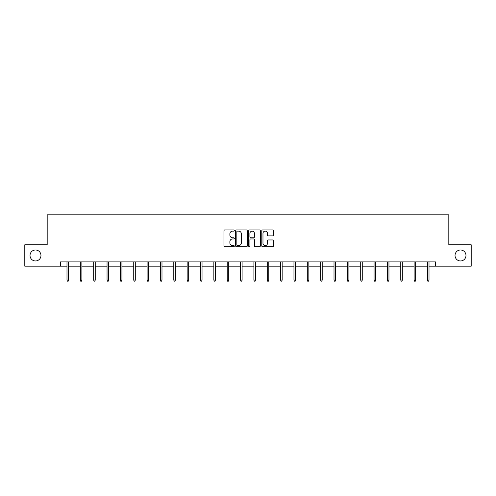 <?xml version="1.0" encoding="UTF-8"?>
<svg xmlns="http://www.w3.org/2000/svg" width="496" height="496" viewBox="0 0 496 496"><rect width="100%" height="100%" fill="white"/><g stroke="black" fill="none" stroke-linecap="round" stroke-linejoin="round"><path stroke-width="0.74" d="M455.024 255.477A5.475 5.475 0 0 0 460.505 260.958A5.475 5.475 0 0 0 465.98 255.477A5.475 5.475 0 0 0 460.505 250.003A5.475 5.475 0 0 0 455.024 255.477M30.02 255.477A5.475 5.475 0 0 0 35.495 260.958A5.475 5.475 0 0 0 40.976 255.477A5.475 5.475 0 0 0 35.495 250.003A5.475 5.475 0 0 0 30.02 255.477M234.304 230.553A0.589 0.589 0 0 0 233.721 229.964L224.793 229.964A0.837 0.837 0 0 0 223.956 230.801L223.956 245.923A0.837 0.837 0 0 0 224.793 246.766L233.721 246.766A0.589 0.589 0 0 0 234.304 246.177A0.589 0.589 0 0 0 233.721 245.588L232.562 245.588A2.691 2.691 0 0 1 229.877 242.897L229.877 241.639A2.691 2.691 0 0 1 232.562 238.954L233.721 238.954A0.589 0.589 0 0 0 234.304 238.365A0.589 0.589 0 0 0 233.721 237.776L232.562 237.776A2.691 2.691 0 0 1 229.877 235.085L229.877 233.827A2.691 2.691 0 0 1 232.562 231.136L233.721 231.136A0.589 0.589 0 0 0 234.304 230.553M272.552 235.885A0.837 0.837 0 0 0 273.389 235.048L273.389 230.801A0.837 0.837 0 0 0 272.552 229.964L262.638 229.964A0.837 0.837 0 0 0 261.795 230.801L261.795 245.923A0.837 0.837 0 0 0 262.638 246.766L272.552 246.766A0.837 0.837 0 0 0 273.389 245.923L273.389 240.802A0.837 0.837 0 0 0 272.552 239.959L268.311 239.959A0.837 0.837 0 0 0 267.468 240.802L267.468 243.338A2.244 2.244 0 0 1 265.224 245.588A2.244 2.244 0 0 1 262.973 243.338L262.973 233.387A2.244 2.244 0 0 1 265.224 231.136A2.244 2.244 0 0 1 267.468 233.387L267.468 235.048A0.837 0.837 0 0 0 268.311 235.885L272.552 235.885M60.531 266.178L24.8 266.178L24.8 244.782L47.182 244.782L47.182 214.83L448.818 214.83L448.818 244.782L471.2 244.782L471.2 266.178L435.469 266.178L435.469 261.9L60.531 261.9L60.531 266.178L66.991 266.178M247.262 230.801A0.837 0.837 0 0 0 246.425 229.964L236.511 229.964A0.837 0.837 0 0 0 235.674 230.801L235.674 245.923A0.837 0.837 0 0 0 236.511 246.766L246.425 246.766A0.837 0.837 0 0 0 247.262 245.923L247.262 230.801M249.575 229.964L259.489 229.964A0.837 0.837 0 0 1 260.326 230.801L260.326 245.923A0.837 0.837 0 0 1 259.489 246.766L255.248 246.766A0.837 0.837 0 0 1 254.405 245.923L254.405 239.791A0.837 0.837 0 0 0 253.568 238.954L250.753 238.954A0.837 0.837 0 0 0 249.91 239.791L249.91 246.177A0.589 0.589 0 0 1 249.321 246.766A0.589 0.589 0 0 1 248.738 246.177L248.738 230.801A0.837 0.837 0 0 1 249.575 229.964M68.535 266.178L80.346 266.178M81.883 266.178L93.694 266.178M95.232 266.178L107.043 266.178M108.587 266.178L120.398 266.178M121.935 266.178L133.746 266.178M135.29 266.178L147.095 266.178M148.639 266.178L160.45 266.178M161.987 266.178L173.798 266.178M175.342 266.178L187.153 266.178M188.691 266.178L200.502 266.178M202.039 266.178L213.85 266.178M215.394 266.178L227.205 266.178M228.743 266.178L240.554 266.178M242.098 266.178L253.902 266.178M255.446 266.178L267.257 266.178M268.795 266.178L280.606 266.178M282.15 266.178L293.961 266.178M295.498 266.178L307.309 266.178M308.847 266.178L320.658 266.178M322.202 266.178L334.013 266.178M335.55 266.178L347.361 266.178M348.905 266.178L360.71 266.178M362.254 266.178L374.065 266.178M375.602 266.178L387.413 266.178M388.957 266.178L400.768 266.178M402.306 266.178L414.117 266.178M415.654 266.178L427.465 266.178M429.009 266.178L435.469 266.178M237.435 231.136A0.589 0.589 0 0 0 236.846 231.725L236.846 244.999A0.589 0.589 0 0 0 237.435 245.588L238.657 245.588A2.691 2.691 0 0 0 241.341 242.897L241.341 233.827A2.691 2.691 0 0 0 238.657 231.136L237.435 231.136M254.405 233.43A2.244 2.244 0 0 0 252.16 231.179A2.244 2.244 0 0 0 249.91 233.43L249.91 236.933A0.837 0.837 0 0 0 250.753 237.776L253.568 237.776A0.837 0.837 0 0 0 254.405 236.933L254.405 233.43M66.991 280.06L67.332 281.17L68.188 281.17L68.535 280.06L66.991 280.06L66.991 261.9M68.535 280.06L68.535 261.9M80.346 280.06L80.687 281.17L81.542 281.17L81.883 280.06L80.346 280.06L80.346 261.9M81.883 280.06L81.883 261.9M93.694 280.06L94.035 281.17L94.891 281.17L95.232 280.06L93.694 280.06L93.694 261.9M95.232 280.06L95.232 261.9M107.043 280.06L107.39 281.17L108.246 281.17L108.587 280.06L107.043 280.06L107.043 261.9M108.587 280.06L108.587 261.9M120.398 280.06L120.739 281.17L121.594 281.17L121.935 280.06L120.398 280.06L120.398 261.9M121.935 280.06L121.935 261.9M133.746 280.06L134.087 281.17L134.943 281.17L135.29 280.06L133.746 280.06L133.746 261.9M135.29 280.06L135.29 261.9M147.095 280.06L147.442 281.17L148.298 281.17L148.639 280.06L147.095 280.06L147.095 261.9M148.639 280.06L148.639 261.9M160.45 280.06L160.791 281.17L161.646 281.17L161.987 280.06L160.45 280.06L160.45 261.9M161.987 280.06L161.987 261.9M173.798 280.06L174.139 281.17L174.995 281.17L175.342 280.06L173.798 280.06L173.798 261.9M175.342 280.06L175.342 261.9M187.153 280.06L187.494 281.17L188.35 281.17L188.691 280.06L187.153 280.06L187.153 261.9M188.691 280.06L188.691 261.9M200.502 280.06L200.843 281.17L201.698 281.17L202.039 280.06L200.502 280.06L200.502 261.9M202.039 280.06L202.039 261.9M213.85 280.06L214.198 281.17L215.053 281.17L215.394 280.06L213.85 280.06L213.85 261.9M215.394 280.06L215.394 261.9M227.205 280.06L227.546 281.17L228.402 281.17L228.743 280.06L227.205 280.06L227.205 261.9M228.743 280.06L228.743 261.9M240.554 280.06L240.895 281.17L241.75 281.17L242.098 280.06L240.554 280.06L240.554 261.9M242.098 280.06L242.098 261.9M253.902 280.06L254.25 281.17L255.105 281.17L255.446 280.06L253.902 280.06L253.902 261.9M255.446 280.06L255.446 261.9M267.257 280.06L267.598 281.17L268.454 281.17L268.795 280.06L267.257 280.06L267.257 261.9M268.795 280.06L268.795 261.9M280.606 280.06L280.947 281.17L281.802 281.17L282.15 280.06L280.606 280.06L280.606 261.9M282.15 280.06L282.15 261.9M293.961 280.06L294.302 281.17L295.157 281.17L295.498 280.06L293.961 280.06L293.961 261.9M295.498 280.06L295.498 261.9M307.309 280.06L307.65 281.17L308.506 281.17L308.847 280.06L307.309 280.06L307.309 261.9M308.847 280.06L308.847 261.9M320.658 280.06L321.005 281.17L321.861 281.17L322.202 280.06L320.658 280.06L320.658 261.9M322.202 280.06L322.202 261.9M334.013 280.06L334.354 281.17L335.209 281.17L335.55 280.06L334.013 280.06L334.013 261.9M335.55 280.06L335.55 261.9M347.361 280.06L347.702 281.17L348.558 281.17L348.905 280.06L347.361 280.06L347.361 261.9M348.905 280.06L348.905 261.9M360.71 280.06L361.057 281.17L361.913 281.17L362.254 280.06L360.71 280.06L360.71 261.9M362.254 280.06L362.254 261.9M374.065 280.06L374.406 281.17L375.261 281.17L375.602 280.06L374.065 280.06L374.065 261.9M375.602 280.06L375.602 261.9M387.413 280.06L387.754 281.17L388.61 281.17L388.957 280.06L387.413 280.06L387.413 261.9M388.957 280.06L388.957 261.9M400.768 280.06L401.109 281.17L401.965 281.17L402.306 280.06L400.768 280.06L400.768 261.9M402.306 280.06L402.306 261.9M414.117 280.06L414.458 281.17L415.313 281.17L415.654 280.06L414.117 280.06L414.117 261.9M415.654 280.06L415.654 261.9M427.465 280.06L427.812 281.17L428.668 281.17L429.009 280.06L427.465 280.06L427.465 261.9M429.009 280.06L429.009 261.9"/></g></svg>
